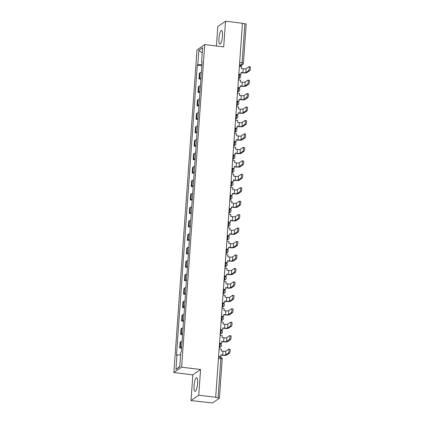 <?xml version="1.0" encoding="UTF-8"?>
<svg xmlns="http://www.w3.org/2000/svg" width="424" height="424" viewBox="0 0 424 424"><rect width="100%" height="100%" fill="white"/><g stroke="black" fill="none" stroke-linecap="round" stroke-linejoin="round"><path stroke-width="0.64" d="M197.584 383.301A6.885 1.632 -83 0 0 196.662 377.689A6.885 1.632 -83 0 0 194.07 385.739A6.885 1.632 -83 0 0 194.992 391.352A6.885 1.632 -83 0 0 197.584 383.301M222.478 36.024A6.885 1.632 -83 0 0 221.556 30.411A6.885 1.632 -83 0 0 218.964 38.462A6.885 1.632 -83 0 0 219.886 44.075A6.885 1.632 -83 0 0 222.478 36.024M191.007 400.563L198.734 395.2L215.668 397.272L242.475 23.267L225.542 21.2L223.697 46.894L204.723 44.573L197.001 49.937L173.877 372.553L192.851 374.874L191.007 400.563L210.802 402.8A1.765 0.355 -175.9 0 0 212.954 402.694L219.33 398.269A1.765 0.355 -175.9 0 0 219.388 398.189A1.765 0.355 -175.9 0 0 218.079 397.749L220.877 358.693A1.765 0.419 -83 0 0 220.639 357.257L218.551 357.003M225.542 21.2L217.819 26.564L216.426 46.004M198.734 395.2L200.573 369.511L181.599 367.189L204.723 44.573M215.668 397.272L218.079 397.749M242.459 23.453L244.887 23.749A1.765 0.355 4.1 0 1 246.196 24.189L243.397 63.245A1.765 0.355 -175.9 0 0 242.088 62.805L244.887 23.749M201.358 72.419A4.06 0.816 -175.9 0 0 200.048 72.748L199.359 73.225L198.951 78.917L199.64 78.44A4.06 0.816 4.1 0 1 200.95 78.111M200.875 79.15L198.951 78.917M200.393 85.871A4.06 0.816 -175.9 0 0 199.084 86.199L198.395 86.676L197.987 92.363L198.676 91.886A4.06 0.816 4.1 0 1 199.985 91.563M199.911 92.602L197.987 92.363M199.428 99.322A4.06 0.816 -175.9 0 0 198.119 99.645L197.436 100.122L197.028 105.815L197.711 105.338A4.06 0.816 4.1 0 1 199.02 105.009M198.946 106.048L197.028 105.815M198.464 112.768A4.06 0.816 -175.9 0 0 197.155 113.097L196.471 113.574L196.063 119.266L196.747 118.789A4.06 0.816 4.1 0 1 198.056 118.46M197.982 119.499L196.063 119.266M197.505 126.22A4.06 0.816 -175.9 0 0 196.19 126.548L195.506 127.025L195.098 132.712L195.782 132.235A4.06 0.816 4.1 0 1 197.096 131.912M197.022 132.951L195.098 132.712M196.54 139.671A4.06 0.816 -175.9 0 0 195.226 139.994L194.542 140.471L194.134 146.163L194.817 145.686A4.06 0.816 4.1 0 1 196.132 145.358M196.058 146.397L194.134 146.163M195.575 153.117A4.06 0.816 -175.9 0 0 194.266 153.446L193.577 153.923L193.169 159.615L193.858 159.138A4.06 0.816 4.1 0 1 195.167 158.809M195.093 159.848L193.169 159.615M194.611 166.568A4.06 0.816 -175.9 0 0 193.302 166.897L192.613 167.374L192.204 173.061L192.894 172.584A4.06 0.816 4.1 0 1 194.203 172.261M194.128 173.299L192.204 173.061M193.646 180.02A4.06 0.816 -175.9 0 0 192.337 180.343L191.648 180.82L191.24 186.512L191.929 186.035A4.06 0.816 4.1 0 1 193.238 185.707M193.164 186.746L191.24 186.512M192.682 193.466A4.06 0.816 -175.9 0 0 191.372 193.794L190.683 194.272L190.275 199.964L190.964 199.487A4.06 0.816 4.1 0 1 192.273 199.158M192.199 200.197L190.275 199.964M191.717 206.917A4.06 0.816 -175.9 0 0 190.408 207.246L189.719 207.723L189.311 213.41L190 212.933A4.06 0.816 4.1 0 1 191.309 212.609M191.235 213.648L189.311 213.41M190.752 220.369A4.06 0.816 -175.9 0 0 189.443 220.692L188.754 221.169L188.346 226.861L189.035 226.384A4.06 0.816 4.1 0 1 190.344 226.056M190.27 227.094L188.346 226.861M189.788 233.815A4.06 0.816 -175.9 0 0 188.479 234.143L187.795 234.62L187.387 240.313L188.071 239.836A4.06 0.816 4.1 0 1 189.38 239.507M189.305 240.546L187.387 240.313M188.823 247.266A4.06 0.816 -175.9 0 0 187.514 247.595L186.83 248.072L186.422 253.759L187.106 253.282A4.06 0.816 4.1 0 1 188.415 252.958M188.341 253.997L186.422 253.759M187.864 260.718A4.06 0.816 -175.9 0 0 186.549 261.041L185.866 261.518L185.458 267.21L186.141 266.733A4.06 0.816 4.1 0 1 187.456 266.404M187.382 267.443L185.458 267.21M186.899 274.164A4.06 0.816 -175.9 0 0 185.585 274.492L184.901 274.969L184.493 280.661L185.177 280.185A4.06 0.816 4.1 0 1 186.491 279.856M186.417 280.895L184.493 280.661M185.935 287.615A4.06 0.816 -175.9 0 0 184.62 287.944L183.937 288.421L183.528 294.108L184.217 293.631A4.06 0.816 4.1 0 1 185.527 293.307M185.452 294.346L183.528 294.108M184.97 301.067A4.06 0.816 -175.9 0 0 183.661 301.39L182.972 301.867L182.564 307.559L183.253 307.082A4.06 0.816 4.1 0 1 184.562 306.753M184.488 307.792L182.564 307.559M184.005 314.513A4.06 0.816 -175.9 0 0 182.696 314.841L182.007 315.318L181.599 321.01L182.288 320.533A4.06 0.816 4.1 0 1 183.597 320.205M183.523 321.244L181.599 321.01M183.041 327.964A4.06 0.816 -175.9 0 0 181.732 328.293L181.043 328.77L180.635 334.457L181.324 333.98A4.06 0.816 4.1 0 1 182.633 333.656M182.559 334.695L180.635 334.457M182.076 341.415A4.06 0.816 -175.9 0 0 180.767 341.739L180.078 342.216L179.67 347.908L180.359 347.431A4.06 0.816 4.1 0 1 181.668 347.102M181.594 348.141L179.67 347.908M201.919 64.575L197.807 64.777L198.845 50.292L202.63 47.663L201.591 62.148L202.078 62.355M179.781 366.394L175.971 369.463L179.749 366.834L180.788 352.349L181.318 351.984L202.121 61.782L201.591 62.148M175.971 369.463L177.009 354.978L180.613 354.803M197.807 64.777L197.282 65.142L176.479 355.344L177.009 354.978M173.877 372.553L181.599 367.189M192.851 374.874L200.573 369.511M201.84 65.699L197.282 65.142M198.845 50.292L202.248 53.005M248.639 70.554A1.988 0.472 -83 0 0 249.27 68.465A1.988 0.472 -83 0 0 249.021 66.642A1.988 0.472 -83 0 0 248.92 66.674L246.116 68.619L245.835 72.499L248.639 70.554L249.747 70.686L246.943 72.637A3.53 0.71 4.1 0 1 242.639 72.843L241.086 72.652M250.022 66.806A1.988 0.472 97 0 1 250.123 66.775A1.988 0.472 97 0 1 250.372 68.598A1.988 0.472 97 0 1 249.747 70.686M238.834 74.052L240.964 74.311L241.102 72.414L242.931 72.642A2.385 0.477 -175.9 0 0 245.835 72.499M240.964 74.311L238.818 74.29M239.385 66.377L241.516 66.642L241.378 68.534L243.206 68.762A2.385 0.477 -175.9 0 0 246.116 68.619M247.674 84A1.988 0.472 -83 0 0 248.305 81.912A1.988 0.472 -83 0 0 248.056 80.094A1.988 0.472 -83 0 0 247.955 80.12L245.152 82.07L244.871 85.95L247.674 84L248.782 84.138L245.978 86.083A3.53 0.71 4.1 0 1 241.675 86.295L240.122 86.104M249.058 80.258A1.988 0.472 97 0 1 249.164 80.226A1.988 0.472 97 0 1 249.407 82.049A1.988 0.472 97 0 1 248.782 84.138M237.869 87.503L240 87.763L240.138 85.865L241.966 86.088A2.385 0.477 -175.9 0 0 244.871 85.95M240 87.763L237.853 87.742M238.421 79.829L240.551 80.088L240.413 81.986L242.242 82.208A2.385 0.477 -175.9 0 0 245.152 82.07M246.71 97.451A1.988 0.472 -83 0 0 247.34 95.363A1.988 0.472 -83 0 0 247.091 93.54A1.988 0.472 -83 0 0 246.991 93.572L244.187 95.517L243.906 99.396L246.71 97.451L247.817 97.589L245.014 99.534A3.53 0.71 4.1 0 1 240.71 99.741L239.157 99.555M248.093 93.709A1.988 0.472 97 0 1 248.199 93.678A1.988 0.472 97 0 1 248.448 95.501A1.988 0.472 97 0 1 247.817 97.589M236.905 100.954L239.035 101.214L239.173 99.317L241.002 99.539A2.385 0.477 -175.9 0 0 243.906 99.396M239.035 101.214L236.889 101.188M237.456 93.28L239.587 93.54L239.449 95.437L241.282 95.66A2.385 0.477 -175.9 0 0 244.187 95.517M245.745 110.903A1.988 0.472 -83 0 0 246.376 108.814A1.988 0.472 -83 0 0 246.127 106.991A1.988 0.472 -83 0 0 246.026 107.023L243.222 108.968L242.941 112.848L245.745 110.903L246.853 111.035L244.049 112.98A3.53 0.71 4.1 0 1 239.746 113.192L238.193 113.001M247.134 107.155A1.988 0.472 97 0 1 247.234 107.124A1.988 0.472 97 0 1 247.483 108.947A1.988 0.472 97 0 1 246.853 111.035M235.94 114.401L238.071 114.66L238.209 112.763L240.037 112.991A2.385 0.477 -175.9 0 0 242.941 112.848M238.071 114.66L235.924 114.639M236.491 106.726L238.622 106.991L238.484 108.883L240.318 109.111A2.385 0.477 -175.9 0 0 243.222 108.968M244.781 124.349A1.988 0.472 -83 0 0 245.411 122.26A1.988 0.472 -83 0 0 245.162 120.443A1.988 0.472 -83 0 0 245.061 120.469L242.258 122.419L241.977 126.299L244.781 124.349L245.888 124.486L243.084 126.432A3.53 0.71 4.1 0 1 238.781 126.644L237.228 126.453M246.169 120.607A1.988 0.472 97 0 1 246.27 120.575A1.988 0.472 97 0 1 246.519 122.398A1.988 0.472 97 0 1 245.888 124.486M234.976 127.852L237.106 128.112L237.244 126.214L239.072 126.437A2.385 0.477 -175.9 0 0 241.977 126.299M237.106 128.112L234.96 128.09M235.527 120.178L237.657 120.437L237.525 122.335L239.353 122.557A2.385 0.477 -175.9 0 0 242.258 122.419M243.821 137.8A1.988 0.472 -83 0 0 244.447 135.712A1.988 0.472 -83 0 0 244.198 133.889A1.988 0.472 -83 0 0 244.097 133.92L241.293 135.866L241.018 139.745L243.821 137.8L244.924 137.938L242.12 139.883A3.53 0.71 4.1 0 1 237.816 140.09L236.263 139.899M245.204 134.058A1.988 0.472 97 0 1 245.305 134.026A1.988 0.472 97 0 1 245.554 135.85A1.988 0.472 97 0 1 244.924 137.938M234.011 141.303L236.147 141.563L236.279 139.666L238.108 139.888A2.385 0.477 -175.9 0 0 241.018 139.745M236.147 141.563L233.995 141.537M234.562 133.629L236.693 133.889L236.56 135.786L238.389 136.009A2.385 0.477 -175.9 0 0 241.293 135.866M242.857 151.251A1.988 0.472 -83 0 0 243.482 149.163A1.988 0.472 -83 0 0 243.233 147.34A1.988 0.472 -83 0 0 243.132 147.372L240.329 149.317L240.053 153.197L242.857 151.251L243.959 151.384L241.155 153.329A3.53 0.71 4.1 0 1 236.852 153.541L235.299 153.35M244.24 147.504A1.988 0.472 97 0 1 244.341 147.472A1.988 0.472 97 0 1 244.59 149.296A1.988 0.472 97 0 1 243.959 151.384M233.052 154.749L235.182 155.009L235.315 153.112L237.143 153.34A2.385 0.477 -175.9 0 0 240.053 153.197M235.182 155.009L233.03 154.988M233.598 147.075L235.728 147.34L235.596 149.232L237.424 149.46A2.385 0.477 -175.9 0 0 240.329 149.317M241.892 164.698A1.988 0.472 -83 0 0 242.517 162.609A1.988 0.472 -83 0 0 242.268 160.791A1.988 0.472 -83 0 0 242.168 160.818L239.364 162.768L239.088 166.648L241.892 164.698L242.994 164.835L240.191 166.78A3.53 0.71 4.1 0 1 235.887 166.992L234.334 166.802M243.275 160.956A1.988 0.472 97 0 1 243.376 160.924A1.988 0.472 97 0 1 243.625 162.747A1.988 0.472 97 0 1 242.994 164.835M232.087 168.201L234.218 168.461L234.35 166.563L236.184 166.786A2.385 0.477 -175.9 0 0 239.088 166.648M234.218 168.461L232.066 168.439M232.633 160.526L234.769 160.786L234.631 162.684L236.459 162.906A2.385 0.477 -175.9 0 0 239.364 162.768M240.927 178.149A1.988 0.472 -83 0 0 241.553 176.061A1.988 0.472 -83 0 0 241.304 174.238A1.988 0.472 -83 0 0 241.203 174.269L238.399 176.214L238.124 180.094L240.927 178.149L242.035 178.287L239.231 180.232A3.53 0.71 4.1 0 1 234.923 180.439L233.37 180.248M242.311 174.407A1.988 0.472 97 0 1 242.411 174.375A1.988 0.472 97 0 1 242.661 176.198A1.988 0.472 97 0 1 242.035 178.287M231.122 181.647L233.253 181.912L233.386 180.014L235.219 180.237A2.385 0.477 -175.9 0 0 238.124 180.094M233.253 181.912L231.107 181.885M231.674 173.978L233.804 174.238L233.666 176.135L235.495 176.358A2.385 0.477 -175.9 0 0 238.399 176.214M239.963 191.6A1.988 0.472 -83 0 0 240.594 189.512A1.988 0.472 -83 0 0 240.344 187.689A1.988 0.472 -83 0 0 240.238 187.721L237.435 189.666L237.159 193.545L239.963 191.6L241.071 191.733L238.267 193.678A3.53 0.71 4.1 0 1 233.963 193.89L232.405 193.699M241.346 187.853A1.988 0.472 97 0 1 241.447 187.821A1.988 0.472 97 0 1 241.696 189.645A1.988 0.472 97 0 1 241.071 191.733M230.158 195.098L232.288 195.358L232.426 193.461L234.255 193.689A2.385 0.477 -175.9 0 0 237.159 193.545M232.288 195.358L230.142 195.337M230.709 187.424L232.84 187.689L232.702 189.581L234.53 189.809A2.385 0.477 -175.9 0 0 237.435 189.666M238.998 205.046A1.988 0.472 -83 0 0 239.629 202.958A1.988 0.472 -83 0 0 239.38 201.14A1.988 0.472 -83 0 0 239.274 201.167L236.475 203.117L236.195 206.997L238.998 205.046L240.106 205.184L237.302 207.129A3.53 0.71 4.1 0 1 232.999 207.341L231.44 207.151M240.382 201.305A1.988 0.472 97 0 1 240.482 201.273A1.988 0.472 97 0 1 240.731 203.096A1.988 0.472 97 0 1 240.106 205.184M229.193 208.55L231.324 208.809L231.462 206.912L233.29 207.135A2.385 0.477 -175.9 0 0 236.195 206.997M231.324 208.809L229.177 208.788M229.744 200.875L231.875 201.135L231.737 203.032L233.566 203.255A2.385 0.477 -175.9 0 0 236.475 203.117M238.034 218.498A1.988 0.472 -83 0 0 238.664 216.41A1.988 0.472 -83 0 0 238.415 214.586A1.988 0.472 -83 0 0 238.315 214.618L235.511 216.563L235.23 220.443L238.034 218.498L239.141 218.636L236.338 220.581A3.53 0.71 4.1 0 1 232.034 220.787L230.481 220.597M239.417 214.751A1.988 0.472 97 0 1 239.523 214.724A1.988 0.472 97 0 1 239.767 216.547A1.988 0.472 97 0 1 239.141 218.636M228.229 221.996L230.359 222.261L230.497 220.363L232.326 220.586A2.385 0.477 -175.9 0 0 235.23 220.443M230.359 222.261L228.213 222.234M228.78 214.327L230.91 214.586L230.773 216.484L232.601 216.706A2.385 0.477 -175.9 0 0 235.511 216.563M237.069 231.949A1.988 0.472 -83 0 0 237.7 229.861A1.988 0.472 -83 0 0 237.451 228.038A1.988 0.472 -83 0 0 237.35 228.07L234.546 230.015L234.265 233.894L237.069 231.949L238.177 232.082L235.373 234.027A3.53 0.71 4.1 0 1 231.069 234.239L229.517 234.048M238.452 228.202A1.988 0.472 97 0 1 238.558 228.17A1.988 0.472 97 0 1 238.807 229.994A1.988 0.472 97 0 1 238.177 232.082M227.264 235.447L229.395 235.707L229.532 233.809L231.361 234.037A2.385 0.477 -175.9 0 0 234.265 233.894M229.395 235.707L227.248 235.686M227.815 227.773L229.946 228.038L229.808 229.93L231.642 230.158A2.385 0.477 -175.9 0 0 234.546 230.015M236.104 245.395A1.988 0.472 -83 0 0 236.735 243.307A1.988 0.472 -83 0 0 236.486 241.484A1.988 0.472 -83 0 0 236.385 241.516L233.582 243.466L233.301 247.346L236.104 245.395L237.212 245.533L234.408 247.478A3.53 0.71 4.1 0 1 230.105 247.69L228.552 247.499M237.488 241.654A1.988 0.472 97 0 1 237.594 241.622A1.988 0.472 97 0 1 237.843 243.445A1.988 0.472 97 0 1 237.212 245.533M226.299 248.899L228.43 249.158L228.568 247.261L230.396 247.483A2.385 0.477 -175.9 0 0 233.301 247.346M228.43 249.158L226.284 249.132M226.851 241.224L228.981 241.484L228.843 243.381L230.677 243.604A2.385 0.477 -175.9 0 0 233.582 243.466M235.14 258.847A1.988 0.472 -83 0 0 235.771 256.759A1.988 0.472 -83 0 0 235.521 254.935A1.988 0.472 -83 0 0 235.421 254.967L232.617 256.912L232.336 260.792L235.14 258.847L236.248 258.979L233.444 260.93A3.53 0.71 4.1 0 1 229.14 261.136L227.587 260.946M236.528 255.1A1.988 0.472 97 0 1 236.629 255.073A1.988 0.472 97 0 1 236.878 256.896A1.988 0.472 97 0 1 236.248 258.979M225.335 262.345L227.465 262.61L227.603 260.712L229.432 260.935A2.385 0.477 -175.9 0 0 232.336 260.792M227.465 262.61L225.319 262.583M225.886 254.676L228.017 254.935L227.884 256.833L229.713 257.055A2.385 0.477 -175.9 0 0 232.617 256.912M234.181 272.298A1.988 0.472 -83 0 0 234.806 270.21A1.988 0.472 -83 0 0 234.557 268.387A1.988 0.472 -83 0 0 234.456 268.418L231.652 270.364L231.377 274.243L234.181 272.298L235.283 272.431L232.479 274.376A3.53 0.71 4.1 0 1 228.176 274.588L226.623 274.397M235.564 268.551A1.988 0.472 97 0 1 235.665 268.519A1.988 0.472 97 0 1 235.914 270.342A1.988 0.472 97 0 1 235.283 272.431M224.37 275.796L226.506 276.056L226.639 274.158L228.467 274.386A2.385 0.477 -175.9 0 0 231.377 274.243M226.506 276.056L224.354 276.035M224.921 268.122L227.052 268.381L226.919 270.279L228.748 270.507A2.385 0.477 -175.9 0 0 231.652 270.364M233.216 285.744A1.988 0.472 -83 0 0 233.841 283.656A1.988 0.472 -83 0 0 233.592 281.833A1.988 0.472 -83 0 0 233.492 281.865L230.688 283.815L230.412 287.695L233.216 285.744L234.318 285.882L231.515 287.827A3.53 0.71 4.1 0 1 227.211 288.039L225.658 287.848M234.599 282.002A1.988 0.472 97 0 1 234.7 281.971A1.988 0.472 97 0 1 234.949 283.794A1.988 0.472 97 0 1 234.318 285.882M223.411 289.248L225.542 289.507L225.674 287.61L227.502 287.832A2.385 0.477 -175.9 0 0 230.412 287.695M225.542 289.507L223.39 289.481M223.957 281.573L226.087 281.833L225.955 283.73L227.783 283.953A2.385 0.477 -175.9 0 0 230.688 283.815M232.251 299.196A1.988 0.472 -83 0 0 232.877 297.107A1.988 0.472 -83 0 0 232.628 295.284A1.988 0.472 -83 0 0 232.527 295.316L229.723 297.261L229.448 301.141L232.251 299.196L233.354 299.328L230.55 301.279A3.53 0.71 4.1 0 1 226.246 301.485L224.694 301.294M233.635 295.449A1.988 0.472 97 0 1 233.735 295.422A1.988 0.472 97 0 1 233.984 297.245A1.988 0.472 97 0 1 233.354 299.328M222.446 302.694L224.577 302.959L224.709 301.061L226.543 301.284A2.385 0.477 -175.9 0 0 229.448 301.141M224.577 302.959L222.425 302.932M222.992 295.024L225.128 295.284L224.99 297.182L226.819 297.404A2.385 0.477 -175.9 0 0 229.723 297.261M231.287 312.647A1.988 0.472 -83 0 0 231.912 310.559A1.988 0.472 -83 0 0 231.663 308.736A1.988 0.472 -83 0 0 231.562 308.767L228.759 310.713L228.483 314.592L231.287 312.647L232.394 312.779L229.591 314.725A3.53 0.71 4.1 0 1 225.282 314.937L223.729 314.746M232.67 308.9A1.988 0.472 97 0 1 232.771 308.868A1.988 0.472 97 0 1 233.02 310.691A1.988 0.472 97 0 1 232.394 312.779M221.482 316.145L223.612 316.405L223.745 314.507L225.579 314.735A2.385 0.477 -175.9 0 0 228.483 314.592M223.612 316.405L221.466 316.384M222.028 308.471L224.163 308.73L224.026 310.628L225.854 310.856A2.385 0.477 -175.9 0 0 228.759 310.713M230.322 326.093A1.988 0.472 -83 0 0 230.948 324.005A1.988 0.472 -83 0 0 230.704 322.182A1.988 0.472 -83 0 0 230.598 322.214L227.794 324.164L227.518 328.044L230.322 326.093L231.43 326.231L228.626 328.176A3.53 0.71 4.1 0 1 224.323 328.388L222.764 328.197M231.705 322.351A1.988 0.472 97 0 1 231.806 322.32A1.988 0.472 97 0 1 232.055 324.143A1.988 0.472 97 0 1 231.43 326.231M220.517 329.596L222.648 329.856L222.786 327.959L224.614 328.181A2.385 0.477 -175.9 0 0 227.518 328.044M222.648 329.856L220.501 329.83M221.068 321.922L223.199 322.182L223.061 324.079L224.89 324.302A2.385 0.477 -175.9 0 0 227.794 324.164M229.358 339.545A1.988 0.472 -83 0 0 229.988 337.456A1.988 0.472 -83 0 0 229.739 335.633A1.988 0.472 -83 0 0 229.633 335.665L226.835 337.61L226.554 341.49L229.358 339.545L230.465 339.677L227.662 341.627A3.53 0.71 4.1 0 1 223.358 341.834L221.8 341.643M230.741 335.797A1.988 0.472 97 0 1 230.842 335.771A1.988 0.472 97 0 1 231.091 337.589A1.988 0.472 97 0 1 230.465 339.677M219.553 343.043L221.683 343.308L221.821 341.41L223.649 341.633A2.385 0.477 -175.9 0 0 226.554 341.49M221.683 343.308L219.537 343.281M220.104 335.373L222.234 335.633L222.097 337.531L223.925 337.753A2.385 0.477 -175.9 0 0 226.835 337.61M228.393 352.996A1.988 0.472 -83 0 0 229.024 350.908A1.988 0.472 -83 0 0 228.774 349.084A1.988 0.472 -83 0 0 228.674 349.116L225.87 351.061L225.589 354.941L228.393 352.996L229.501 353.128L226.697 355.074A3.53 0.71 4.1 0 1 222.393 355.286L220.84 355.095M229.776 349.249A1.988 0.472 97 0 1 229.877 349.217A1.988 0.472 97 0 1 230.126 351.04A1.988 0.472 97 0 1 229.501 353.128M218.588 356.494L220.719 356.754L220.856 354.856L222.685 355.084A2.385 0.477 -175.9 0 0 225.589 354.941M220.719 356.754L218.572 356.732M219.139 348.82L221.27 349.079L221.132 350.977L222.96 351.199A2.385 0.477 -175.9 0 0 225.87 351.061M219.245 347.293L219.563 347.076A1.765 0.419 -83 0 0 220.141 345.035A1.765 0.419 -83 0 0 219.902 343.599L219.515 343.551M220.21 333.847L220.528 333.624A1.765 0.419 -83 0 0 221.105 331.589A1.765 0.419 -83 0 0 220.867 330.148L220.48 330.1M221.174 320.396L221.492 320.173A1.765 0.419 -83 0 0 222.07 318.138A1.765 0.419 -83 0 0 221.832 316.702L221.445 316.654M222.139 306.944L222.457 306.727A1.765 0.419 -83 0 0 223.029 304.686A1.765 0.419 -83 0 0 222.796 303.25L222.409 303.202M223.103 293.498L223.422 293.276A1.765 0.419 -83 0 0 223.994 291.24A1.765 0.419 -83 0 0 223.761 289.799L223.374 289.751M224.068 280.047L224.386 279.824A1.765 0.419 -83 0 0 224.959 277.789A1.765 0.419 -83 0 0 224.725 276.353L224.338 276.305M225.033 266.595L225.351 266.378A1.765 0.419 -83 0 0 225.923 264.338A1.765 0.419 -83 0 0 225.69 262.901L225.298 262.853M225.997 253.149L226.315 252.927A1.765 0.419 -83 0 0 226.888 250.891A1.765 0.419 -83 0 0 226.649 249.45L226.262 249.402M226.962 239.698L227.28 239.475A1.765 0.419 -83 0 0 227.852 237.44A1.765 0.419 -83 0 0 227.614 236.004L227.227 235.956M227.927 226.246L228.244 226.029A1.765 0.419 -83 0 0 228.817 223.989A1.765 0.419 -83 0 0 228.578 222.552L228.192 222.505M228.886 212.8L229.204 212.578A1.765 0.419 -83 0 0 229.782 210.543A1.765 0.419 -83 0 0 229.543 209.101L229.156 209.053M229.85 199.349L230.168 199.126A1.765 0.419 -83 0 0 230.746 197.091A1.765 0.419 -83 0 0 230.508 195.655L230.121 195.607M230.815 185.898L231.133 185.68A1.765 0.419 -83 0 0 231.711 183.64A1.765 0.419 -83 0 0 231.472 182.203L231.085 182.156M231.78 172.451L232.098 172.229A1.765 0.419 -83 0 0 232.67 170.194A1.765 0.419 -83 0 0 232.437 168.752L232.05 168.704M232.744 159L233.062 158.777A1.765 0.419 -83 0 0 233.635 156.742A1.765 0.419 -83 0 0 233.401 155.306L233.014 155.258M233.709 145.549L234.027 145.331A1.765 0.419 -83 0 0 234.599 143.291A1.765 0.419 -83 0 0 234.366 141.855L233.979 141.807M234.673 132.103L234.991 131.88A1.765 0.419 -83 0 0 235.564 129.845A1.765 0.419 -83 0 0 235.331 128.403L234.938 128.355M235.638 118.651L235.956 118.428A1.765 0.419 -83 0 0 236.528 116.393A1.765 0.419 -83 0 0 236.29 114.957L235.903 114.909M236.603 105.2L236.921 104.982A1.765 0.419 -83 0 0 237.493 102.942A1.765 0.419 -83 0 0 237.255 101.506L236.868 101.458M237.567 91.754L237.885 91.531A1.765 0.419 -83 0 0 238.458 89.496A1.765 0.419 -83 0 0 238.219 88.054L237.832 88.007M238.527 78.302L238.845 78.08A1.765 0.419 -83 0 0 239.422 76.044A1.765 0.419 -83 0 0 239.184 74.608L238.797 74.56M239.39 66.314L241.51 64.84A1.765 0.419 -83 0 0 242.088 62.805L239.661 62.508M239.512 64.596L241.51 64.84A1.765 1.675 -124.8 0 0 242.645 64.565A1.765 1.765 0 0 0 243.397 63.245A1.765 0.355 -175.9 0 1 243.339 63.324A1.765 1.675 -124.8 0 1 242.645 64.565L239.936 66.446M219.266 347.039L219.563 347.076A1.765 1.675 55.2 0 0 220.697 346.8A1.765 1.765 0 0 0 219.902 343.599M220.231 333.587L220.528 333.624A1.765 1.675 55.2 0 0 221.662 333.349A1.765 1.765 0 0 0 220.867 330.148M221.196 320.136L221.492 320.173A1.765 1.675 55.2 0 0 222.621 319.903A1.765 1.765 0 0 0 221.832 316.702M222.16 306.69L222.457 306.727A1.765 1.675 55.2 0 0 223.586 306.451A1.765 1.765 0 0 0 222.796 303.25M223.125 293.238L223.422 293.276A1.765 1.675 55.2 0 0 224.55 293A1.765 1.765 0 0 0 223.761 289.799M224.084 279.787L224.386 279.824A1.765 1.675 55.2 0 0 225.515 279.554A1.765 1.765 0 0 0 224.725 276.353M225.049 266.341L225.351 266.378A1.765 1.675 55.2 0 0 226.48 266.102A1.765 1.765 0 0 0 225.69 262.901M226.013 252.889L226.315 252.927A1.765 1.675 55.2 0 0 227.444 252.651A1.765 1.765 0 0 0 226.649 249.45M226.978 239.438L227.28 239.475A1.765 1.675 55.2 0 0 228.409 239.205A1.765 1.765 0 0 0 227.614 236.004M227.942 225.992L228.244 226.029A1.765 1.675 55.2 0 0 229.373 225.754A1.765 1.765 0 0 0 228.578 222.552M228.907 212.541L229.204 212.578A1.765 1.675 55.2 0 0 230.338 212.302A1.765 1.765 0 0 0 229.543 209.101M229.872 199.095L230.168 199.126A1.765 1.675 55.2 0 0 231.303 198.856A1.765 1.765 0 0 0 230.508 195.655M230.836 185.643L231.133 185.68A1.765 1.675 55.2 0 0 232.262 185.405A1.765 1.765 0 0 0 231.472 182.203M231.801 172.192L232.098 172.229A1.765 1.675 55.2 0 0 233.227 171.953A1.765 1.765 0 0 0 232.437 168.752M232.765 158.746L233.062 158.777A1.765 1.675 55.2 0 0 234.191 158.507A1.765 1.765 0 0 0 233.401 155.306M233.725 145.294L234.027 145.331A1.765 1.675 55.2 0 0 235.156 145.056A1.765 1.765 0 0 0 234.366 141.855M234.689 131.843L234.991 131.88A1.765 1.675 55.2 0 0 236.12 131.604A1.765 1.765 0 0 0 235.331 128.403M235.654 118.397L235.956 118.428A1.765 1.675 55.2 0 0 237.085 118.158A1.765 1.765 0 0 0 236.29 114.957M236.619 104.945L236.921 104.982A1.765 1.675 55.2 0 0 238.049 104.707A1.765 1.765 0 0 0 237.255 101.506M237.583 91.494L237.885 91.531A1.765 1.675 55.2 0 0 239.014 91.255A1.765 1.765 0 0 0 238.219 88.054M238.548 78.048L238.845 78.08A1.765 1.675 55.2 0 0 239.979 77.809A1.765 1.765 0 0 0 239.184 74.608M181.324 333.98L181.732 328.293M182.288 320.533L182.696 314.841M183.253 307.082L183.661 301.39M184.217 293.631L184.62 287.944M185.177 280.185L185.585 274.492M186.141 266.733L186.549 261.041M187.106 253.282L187.514 247.595M188.071 239.836L188.479 234.143M189.035 226.384L189.443 220.692M190 212.933L190.408 207.246M190.964 199.487L191.372 193.794M191.929 186.035L192.337 180.343M192.894 172.584L193.302 166.897M193.858 159.138L194.266 153.446M194.817 145.686L195.226 139.994M195.782 132.235L196.19 126.548M196.747 118.789L197.155 113.097M197.711 105.338L198.119 99.645M198.676 91.886L199.084 86.199M199.64 78.44L200.048 72.748M180.359 347.431L180.767 341.739M218.45 358.397L220.877 358.693A1.765 0.355 -175.9 0 1 222.187 359.133A1.765 1.765 0 0 0 220.639 357.257M222.128 359.213A1.765 0.355 -175.9 0 0 222.187 359.133L219.388 398.189M243.206 68.762L242.931 72.642M242.242 82.208L241.966 86.088M241.282 95.66L241.002 99.539M240.318 109.111L240.037 112.991M239.353 122.557L239.072 126.437M238.389 136.009L238.108 139.888M237.424 149.46L237.143 153.34M236.459 162.906L236.184 166.786M235.495 176.358L235.219 180.237M234.53 189.809L234.255 193.689M233.566 203.255L233.29 207.135M232.601 216.706L232.326 220.586M231.642 230.158L231.361 234.037M230.677 243.604L230.396 247.483M229.713 257.055L229.432 260.935M228.748 270.507L228.467 274.386M227.783 283.953L227.502 287.832M226.819 297.404L226.543 301.284M225.854 310.856L225.579 314.735M224.89 324.302L224.614 328.181M223.925 337.753L223.649 341.633M222.96 351.199L222.685 355.084M238.489 78.838L239.979 77.809M237.525 92.289L239.014 91.255M236.56 105.74L238.049 104.707M235.596 119.186L237.085 118.158M234.636 132.638L236.12 131.604M233.672 146.089L235.156 145.056M232.707 159.535L234.191 158.507M231.743 172.987L233.227 171.953M230.778 186.438L232.262 185.405M229.813 199.884L231.303 198.856M228.849 213.336L230.338 212.302M227.884 226.787L229.373 225.754M226.919 240.233L228.409 239.205M225.955 253.685L227.444 252.651M224.996 267.136L226.48 266.102M224.031 280.582L225.515 279.554M223.066 294.033L224.55 293M222.102 307.485L223.586 306.451M221.137 320.931L222.621 319.903M220.173 334.382L221.662 333.349M219.208 347.834L220.697 346.8M249.021 66.642L250.123 66.775M248.056 80.094L249.164 80.226M247.091 93.54L248.199 93.678M246.127 106.991L247.234 107.124M245.162 120.443L246.27 120.575M244.198 133.889L245.305 134.026M243.233 147.34L244.341 147.472M242.268 160.791L243.376 160.924M241.304 174.238L242.411 174.375M240.344 187.689L241.447 187.821M239.38 201.14L240.482 201.273M238.415 214.586L239.523 214.724M237.451 228.038L238.558 228.17M236.486 241.484L237.594 241.622M235.521 254.935L236.629 255.073M234.557 268.387L235.665 268.519M233.592 281.833L234.7 281.971M232.628 295.284L233.735 295.422M231.663 308.736L232.771 308.868M230.704 322.182L231.806 322.32M229.739 335.633L230.842 335.771M228.774 349.084L229.877 349.217"/></g></svg>
